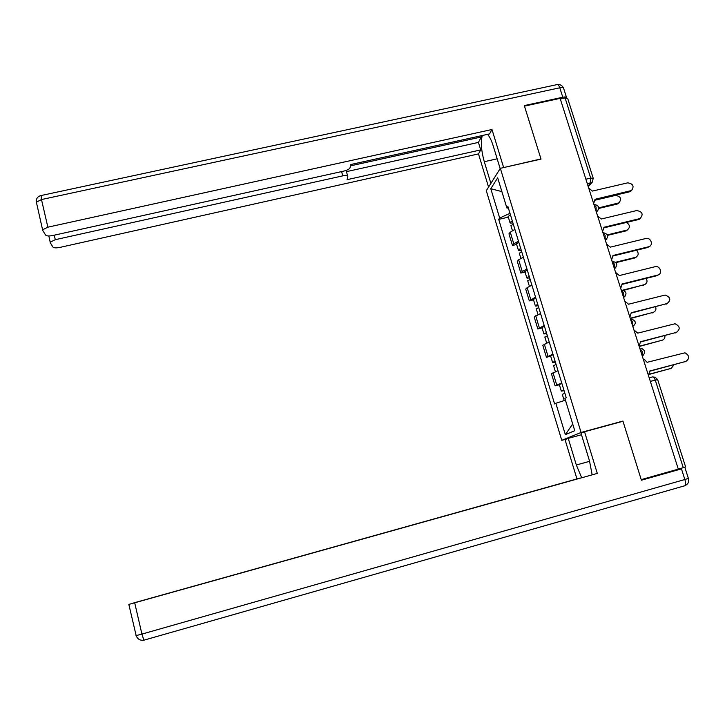 <?xml version="1.0" encoding="UTF-8"?>
<svg xmlns="http://www.w3.org/2000/svg" width="725" height="725" viewBox="0 0 725 725"><rect width="100%" height="100%" fill="white"/><g stroke="black" fill="none" stroke-linecap="round" stroke-linejoin="round"><path stroke-width="1.09" d="M566.551 439.042L561.775 440.338L581.078 432.462L500.341 168.318L541.022 159.11L524.456 106.122L560.108 98.373L678.31 469.129L641.226 479.615L622.92 421.071L581.078 432.462M500.341 168.318L486.303 190.702L561.775 440.338M650.325 381.35L657.666 379.619L685.614 466.954L683.267 467.688L655.246 380.036C654.421 377.761 653.542 376.719 652.609 376.9L649.192 377.807M678.292 469.093L683.267 467.688M560.316 99.008L565.092 97.966L567.702 98.509L593.132 177.978M514.895 229.417L510.264 232.172L508.941 233.867L512.466 245.467L513.808 243.827L518.475 241.135M516.653 244.47L512.466 245.467M523.368 257.185L518.665 259.795L517.297 261.362L520.849 273.062L522.236 271.549L526.966 269.002M525.045 272.038L520.849 273.062M531.905 285.188L527.138 287.653L525.725 289.085L529.304 300.893L535.548 297.114M533.518 299.842L529.304 300.893M540.524 313.445L534.216 317.061L537.841 328.969L544.194 325.48M542.055 327.899L537.841 328.969M549.224 341.955L542.798 345.272L546.442 357.289L552.921 354.09M550.674 356.192L546.442 357.289M557.996 370.72L551.444 373.747L555.123 385.863L561.73 382.963M559.374 384.748L555.123 385.863M509.992 213.331L499.679 218.035L490.78 188.708L497.685 177.843L506.866 207.966L508.424 208.184M572.705 423.962L565.346 434.665L574.753 430.695L564.911 398.415L566.225 397.708L507.908 206.516L506.866 207.966M565.346 434.665L555.839 403.29L565.446 400.146M499.679 218.035L498.7 219.403L554.607 403.952L555.839 403.29M621.171 421.76L622.92 421.071M508.325 217.137L498.7 219.403M490.78 188.708L501.89 191.618M593.657 203.598L595.035 199.293L631.529 190.521C634.42 186.262 633.161 183.706 627.732 182.845L592.416 191.092L588.682 188.002M631.747 190.376L629.545 191.817L595.207 199.892M512.521 221.623L512.684 222.158M512.303 220.926L509.947 222.475C509.766 223.119 510.753 223.246 512.892 222.847M510.373 214.6L508.171 216.63M598.768 207.848L619.041 202.855C621.86 198.722 620.636 196.239 615.38 195.424L595.261 200.154M513.218 223.916L510.998 225.91M619.268 202.71L617.147 204.087L598.796 208.428M602.593 231.619L603.97 227.269L640.084 218.542C643.601 214.328 642.486 211.664 636.749 210.549L601.324 218.995L597.572 215.887M640.628 218.252L638.562 219.539L604.124 227.804M611.601 259.894L612.978 255.499L648.658 246.763C653.814 245.539 650.905 237.048 645.839 238.507L610.314 247.153L606.544 244.026M649.573 246.382L647.652 247.506L613.123 255.961M490.879 183.407L484.291 161.702C481.237 150.691 480.575 141.955 482.315 135.502M500.159 168.608L493.29 146.133C491.55 140.568 489.638 136.644 487.535 134.352M566.751 97.793C566.578 96.942 565.264 96.751 562.79 97.232L524.293 105.587L540.968 158.929L503.449 167.62M503.585 167.393L491.985 129.503L489.556 133.907L350.864 164.493L350.012 167.883C349.233 169.179 347.202 170.239 343.931 171.064L52.807 235.507C49.028 236.223 46.617 236.078 45.575 235.063L42.73 230.432L36.368 202.139L41.479 199.547L47.868 227.188L42.712 229.716M480.992 135.792L481.355 136.971L478.437 142.399L480.711 149.903L478.5 153.908L59.876 247.415C56.233 248.113 53.922 247.995 52.943 247.062L50.297 242.757L48.865 235.96M488.559 187.104L478.5 153.908M491.985 129.503L47.868 227.188M54.248 235.181L55.29 239.685L342.798 175.849C346.124 175.223 347.801 175.477 347.837 176.601L347.058 179.682L480.711 149.903M55.29 239.685L50.288 242.123M350.528 165.853L481.355 136.971M346.441 171.644L478.437 142.399M592.171 474.812L589.479 460.864L581.015 433.169L584.54 431.737L597.3 473.407L134.687 602.783L141.928 634.094L684.853 479.515L681.455 468.885L641.408 480.204L622.983 421.27L584.54 431.737M589.615 461.308L576.321 464.997L581.677 477.748M576.321 464.997L568.237 438.353L565.047 439.649L576.946 478.926L580.272 478.02L133.645 603.001M135.992 635.571L136.164 635.598C137.523 639.142 140.106 640.673 143.894 640.193L141.928 634.094L136.164 635.598L128.823 604.405L597.3 473.407M581.495 434.737L568.237 438.353M576.946 478.926L133.636 602.946M674.939 470.081L681.455 468.885M128.968 604.369L134.687 602.783M520.903 249.128L521.058 249.599M520.722 248.503L518.321 249.971C518.121 250.551 519.1 250.642 521.239 250.216M518.774 242.114L516.508 244.017M607.414 234.864L627.261 230.015C630.351 227.423 630.088 224.895 626.491 222.43M521.638 251.521L519.363 253.378M627.805 229.716L625.811 230.949L607.613 235.344M529.205 276.325L526.767 277.702C526.549 278.228 527.519 278.273 529.667 277.829M527.238 269.881L524.927 271.648M615.634 262.242L635.499 257.348C638.689 255.608 639.024 253.233 636.514 250.234M530.129 279.37L527.8 281.092M636.396 256.967L634.674 258.018L616.005 262.613M620.7 288.423L622.068 283.983L657.729 275.074C662.858 274.014 660.393 265.531 655.291 266.646L619.386 275.554L615.597 272.41M658.581 274.757L656.823 275.718L622.195 284.372M629.88 317.215L631.248 312.72L667.009 303.603C671.25 300.05 670.625 297.196 665.133 295.039L628.53 304.219L624.723 301.056M667.653 303.376L631.348 313.046M639.142 346.26L640.501 341.72L676.38 332.385C680.53 329.15 680.086 326.268 675.038 323.758L637.764 333.138L633.94 329.957M676.787 332.258L640.583 341.973M537.76 304.391L535.295 305.678C535.05 306.149 536.011 306.149 538.158 305.687M535.784 297.884L533.419 299.525M623.047 290.082L644.217 284.771C647.099 283.484 647.751 281.354 646.156 278.391M538.702 307.463L536.319 309.049M645.051 284.454L623.717 290.308M546.396 332.702L543.886 333.908L546.732 333.781M544.403 326.141L541.983 327.637M630.206 318.248L653.125 312.393C655.627 311.406 656.451 309.566 655.599 306.865M547.348 335.802L544.91 337.252M653.76 312.167L630.306 318.556M555.114 361.267L552.559 362.382L555.377 362.138M553.093 354.652L550.619 356.002M639.187 346.233L662.115 340.252C664.227 339.508 665.151 337.977 664.897 335.657M556.066 364.394L553.574 365.699M662.532 340.116L639.205 346.487M648.485 375.577L649.845 370.983L685.823 361.431C689.883 358.467 689.602 355.585 684.98 352.803L647.081 362.319L644.172 359.274L643.238 359.12M685.995 361.385L649.908 371.173M563.905 390.086L561.313 391.11L564.104 390.73M561.866 383.416L559.338 384.622M649.808 374.037L671.187 368.354L674.042 364.766M564.866 393.24L562.319 394.4M671.368 368.309L649.7 374.263M642.151 355.721L642.123 351.353L639.776 348.263M632.798 326.377L632.753 321.954L630.442 318.991M623.527 297.295L623.455 292.827L621.189 289.973M614.338 268.486L614.247 263.963L612.027 261.227M605.239 239.921L605.121 235.362L602.946 232.734M596.213 211.618L596.086 207.015L593.947 204.495M588.038 185.972L590.685 182.99L590.703 178.087L565.092 97.966M587.332 183.769L592.098 182.292L593.258 178.368L590.703 178.087L585.882 179.202M547.982 356.192L544.312 344.121M539.327 327.727L535.684 315.765M530.745 299.516L527.138 287.653M522.236 271.549L518.665 259.795M513.808 243.827L510.264 232.172M556.718 384.912L553.012 372.732M596.267 211.8L597.862 210.757M605.284 240.084L606.816 239.105M612.417 261.227C617.473 262.677 618.126 265.142 614.383 268.612L615.842 267.706M623.572 297.422L624.95 296.579M642.187 355.812L643.401 355.105M592.543 181.839L588.247 186.633M630.378 190.992L629.545 191.817M617.147 204.087L617.927 203.317M639.414 218.769L638.562 219.539M648.531 246.79L647.652 247.506M562.79 97.232L559.782 87.797L41.479 199.547L41.098 195.532L556.882 84.644C557.888 84.118 558.857 85.169 559.782 87.797C562.518 87.29 563.832 87.58 563.715 88.668L566.479 97.295M342.798 175.849L341.602 171.58M346.097 170.438L347.665 175.994M497.169 158.811L484.291 161.702M36.386 202.9L36.368 202.139C36.032 198.695 37.546 196.511 40.899 195.569M684.4 485.877L143.894 640.193L684.4 485.877M684.998 467.824L688.369 478.355L684.853 479.515C685.723 482.506 685.732 484.545 684.88 485.623C688.107 484.237 689.285 481.835 688.397 478.427M625.811 230.949L626.618 230.233M634.547 258.046L635.372 257.384M657.729 275.074L656.823 275.718M667.009 303.603L666.085 304.192M676.38 332.385L675.419 332.911M643.365 285.378L644.217 284.771M652.255 312.937L653.125 312.393M661.218 340.741L662.115 340.252M685.823 361.431L684.844 361.902M670.272 368.789L671.187 368.354M596.376 212.135L597.047 211.446C599.829 207.821 598.941 205.501 594.391 204.468M605.321 240.183L605.52 240.002C608.973 236.468 608.257 234.039 603.363 232.725M623.563 297.395C627.324 293.969 626.681 291.495 621.633 289.982M632.816 326.449C636.514 323.413 636.079 320.921 631.502 318.982M642.169 355.767C645.776 353.066 645.513 350.583 641.398 348.335M657.629 379.519L654.902 377.018M631.529 190.521L630.687 191.346M509.947 222.475L508.026 216.159M512.421 230.586L510.862 225.457M618.253 203.634L619.041 202.855M640.084 218.542L639.223 219.312M648.658 246.763L647.778 247.47M563.425 87.861C562.21 85.496 560.28 84.381 557.634 84.517M518.321 249.971L516.381 243.6M520.858 258.299L519.236 252.98M626.454 230.731L627.261 230.015M526.767 277.702L524.818 271.277M529.377 286.266L527.691 280.738M634.674 258.018L635.499 257.348M535.295 305.678L533.319 299.198M537.968 314.478L536.228 308.741M543.886 333.908L541.901 327.365M546.641 342.934L544.828 336.998M552.559 362.382L550.556 355.785M555.386 371.653L553.51 365.5M561.313 391.11L559.283 384.458M564.186 400.553L562.274 394.255"/></g></svg>
